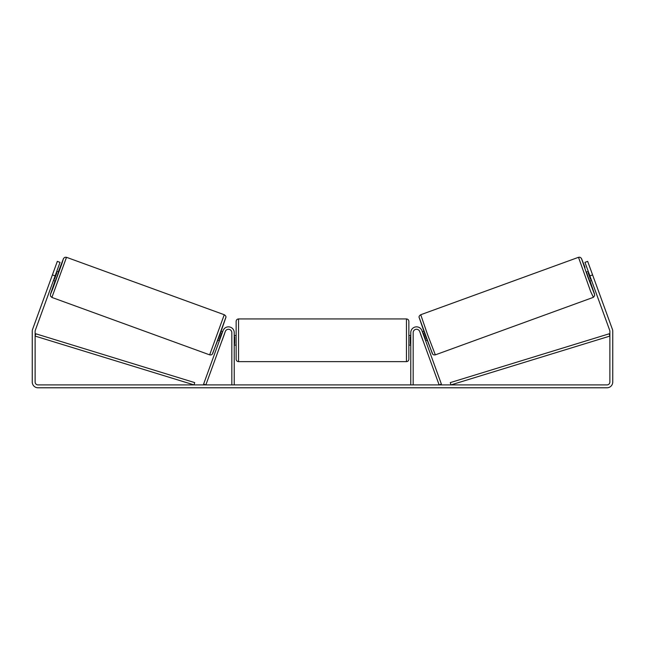 <?xml version="1.0" encoding="UTF-8"?>
<svg xmlns="http://www.w3.org/2000/svg" width="645" height="645" viewBox="0 0 645 645"><rect width="100%" height="100%" fill="white"/><g stroke="black" fill="none" stroke-linecap="round" stroke-linejoin="round"><path stroke-width="0.97" d="M413.171 384.904L413.171 332.61A3.362 3.362 0 0 1 419.685 331.466L439.14 384.904L441.39 384.089L421.943 330.643A5.757 5.757 0 0 0 410.776 332.61L410.776 384.904M593.102 297.434L435.343 354.855L427.675 334.924L420.742 314.728L578.5 257.307L590.707 291.653L593.416 297.297L594.634 295.7L594.392 293.66L590.014 280.946L594.537 294.354L587.732 276.673L581.572 258.742L585.031 267.353L581.266 258.145L579.879 257.226L578.5 257.307M591.529 280.39L589.699 281.059L587.974 276.584L586.418 272.045L588.248 271.376M591.054 270.674L594.134 279.124M422.346 331.756L423.829 331.216M425.627 340.778L427.111 340.238M420.564 333.868L420.097 332.578M422.814 333.046L423.209 332.901L425.555 339.343L425.16 339.488M422.902 340.31L423.378 341.592M420.5 333.892L422.846 340.326M588.716 272.666L588.184 272.859L590.522 279.301L591.062 279.1M590.522 279.301L588.184 272.859M55.107 275.883L52.406 274.899L57.332 261.37L60.033 262.362L35.306 330.305A2.878 2.878 0 0 0 35.128 331.288L35.128 382.025A2.878 2.878 0 0 0 38.007 384.904L606.993 384.904A2.878 2.878 0 0 0 609.872 382.025L609.872 331.288A2.878 2.878 0 0 0 609.694 330.305L584.967 262.362L587.668 261.37L592.594 274.899L589.893 275.883M52.406 274.899L32.597 329.321A5.757 5.757 0 0 0 32.25 331.288L32.25 382.025A5.757 5.757 0 0 0 38.007 387.782L606.993 387.782A5.757 5.757 0 0 0 612.75 382.025L612.75 331.288A5.757 5.757 0 0 0 612.403 329.321L592.594 274.899M234.224 384.904L234.224 332.61A5.757 5.757 0 0 0 223.057 330.643L203.61 384.089L205.86 384.904L225.315 331.466A3.362 3.362 0 0 1 231.829 332.61L231.829 384.904M236.143 340.286L236.143 321.339C236.288 319.88 237.086 319.082 238.545 318.936L238.545 361.635C237.086 361.498 236.288 360.7 236.143 359.241L236.143 340.286M408.857 321.339L408.857 359.241C408.712 360.7 407.914 361.498 406.455 361.635L406.455 318.936C407.914 319.082 408.712 319.88 408.857 321.339M234.224 336.859L234.707 336.859L234.707 343.712L234.224 343.712M410.776 343.712L410.293 343.712L410.293 336.859L410.776 336.859M224.258 314.728L66.5 257.307L51.898 297.434L209.657 354.855L224.258 314.728C225.814 315.736 226.298 316.784 225.726 317.856L219.558 335.682L212.253 354.218C211.85 354.823 210.988 355.032 209.657 354.855M53.47 280.39L55.301 281.059L57.026 276.584L58.582 272.045L56.752 271.376M56.284 272.666L56.816 272.859L54.478 279.301L53.938 279.1M224.436 333.868L224.903 332.578M222.654 331.756L221.171 331.216M219.373 340.778L217.889 340.238M221.622 341.592L222.098 340.31M222.186 333.046L221.791 332.901L219.445 339.343L219.84 339.488M224.5 333.892L222.154 340.326M53.946 270.674L50.866 279.124M54.478 279.301L56.816 272.859M35.128 336.093L194.016 384.904L194.717 382.614L35.83 333.796L35.128 336.093M609.872 336.093L450.984 384.904L450.283 382.614L609.17 333.796L609.872 336.093M419.306 317.8L432.271 353.42M51.898 297.434L50.512 296.128L50.431 294.305L54.986 280.946L50.463 294.354L52.592 289.226L61.759 264.039L63.428 258.742L58.268 271.924L63.629 258.282L64.96 257.274L66.5 257.307M225.694 317.8L212.729 353.42M435.343 354.855C434.012 355.032 433.15 354.823 432.747 354.218L425.442 335.682L419.274 317.856C418.702 316.784 419.185 315.736 420.742 314.728M406.455 318.936L238.545 318.936M236.143 335.489L234.224 335.489M410.776 335.489L408.857 335.489M410.776 345.083L408.857 345.083M236.143 345.083L234.224 345.083M406.455 361.635L238.545 361.635"/></g></svg>
